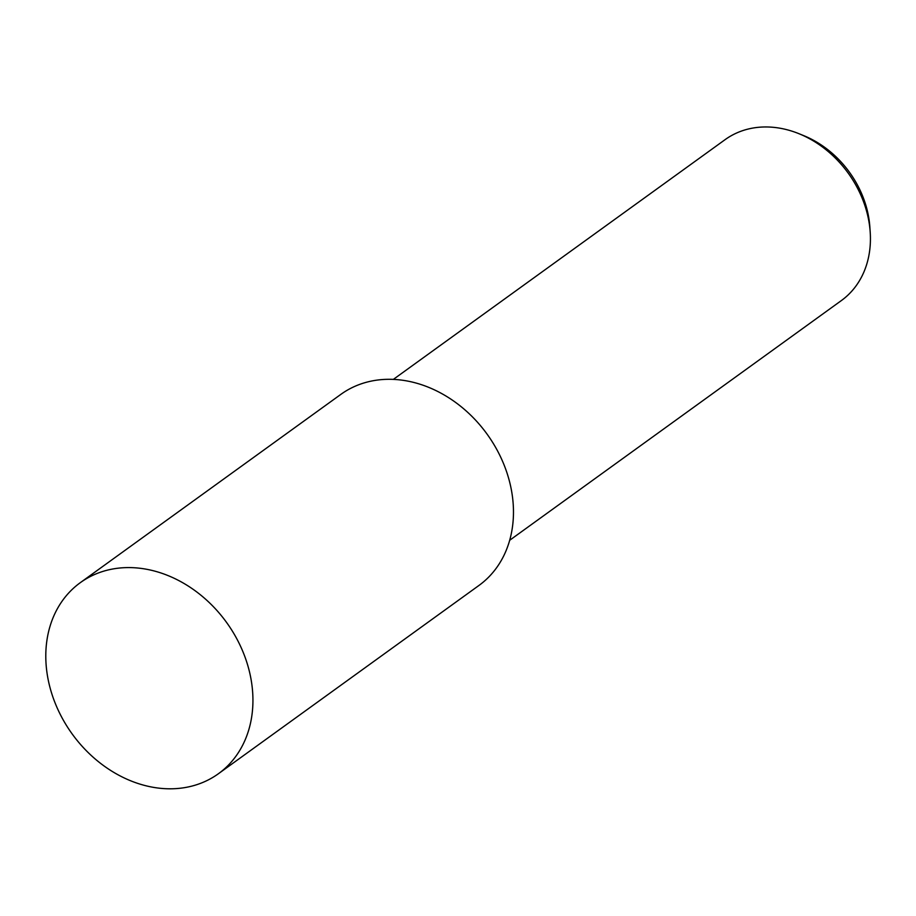 <?xml version="1.0" encoding="UTF-8"?>
<svg xmlns="http://www.w3.org/2000/svg" width="916" height="916" viewBox="0 0 916 916"><rect width="100%" height="100%" fill="white"/><g stroke="black" fill="none" stroke-linecap="round" stroke-linejoin="round"><path stroke-width="1.37" d="M218.409 773.734L478.954 585.45A117.878 95.241 -125.9 0 0 509.743 482.423A117.878 95.241 -125.9 0 0 340.855 394.372L80.322 582.656A117.878 95.241 -125.9 0 0 49.521 685.683A117.878 95.241 -125.9 0 0 218.409 773.734A117.878 95.241 -125.9 0 0 249.209 670.707A117.878 95.241 -125.9 0 0 80.322 582.656M509.674 540.28L841.357 300.574A99.272 80.207 -125.9 0 0 870.2 232.069A99.272 80.207 -125.9 0 0 867.292 213.817A99.272 80.207 -125.9 0 0 799.164 133.782A99.272 80.207 -125.9 0 0 725.071 139.667L393.388 379.361M870.2 232.069L869.845 226.928A92.104 74.414 -125.9 0 0 867.154 209.982A92.104 74.414 -125.9 0 0 803.939 135.728L799.164 133.782"/></g></svg>

